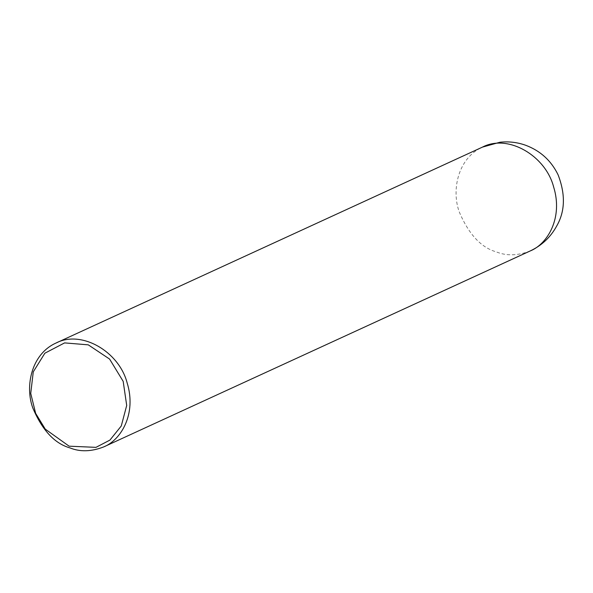 <?xml version="1.0" encoding="UTF-8"?>
<svg xmlns="http://www.w3.org/2000/svg" width="593" height="593" viewBox="0 0 593 593"><rect width="100%" height="100%" fill="white"/><g stroke="black" fill="none" stroke-linecap="round" stroke-linejoin="round"><path stroke-width="0.44" stroke-dasharray="2.96 2.22" d="M530.186 250.965C517.808 255.753 506.526 256.065 496.334 251.906C481.042 247.533 468.678 234.183 459.241 211.857C451.34 190.205 457.863 158.109 482.465 147.108"/><path stroke-width="0.89" d="M69.114 446.181L45.268 429.124L35.647 413.365L30.74 393.426L33.267 371.855L44.868 353.206L64.607 342.895L88.261 344.844L109.601 359.076L123.181 381.366L126.702 405.456L121.276 425.974L109.942 440.08L95.97 447.352L69.114 446.181M69.841 447.863C54.549 443.49 42.177 430.14 32.741 407.806C24.839 386.162 31.37 354.065 55.972 343.058C81.486 329.619 119.037 351.634 127.117 382.819C136.768 413.81 121.031 440.058 103.686 446.922C91.315 451.703 80.033 452.022 69.841 447.863M55.972 343.058L482.465 147.108C507.986 133.662 545.538 155.677 553.61 186.869C563.261 217.853 547.524 244.101 530.186 250.965L103.686 446.922M482.465 147.108L499.892 142.253C508.698 141.282 517.274 142.283 525.628 145.248C540.371 150.785 551.193 160.644 558.087 174.816C565.589 194.334 565.129 211.404 556.686 226.037C550.563 237.23 541.728 245.539 530.186 250.965"/></g></svg>
